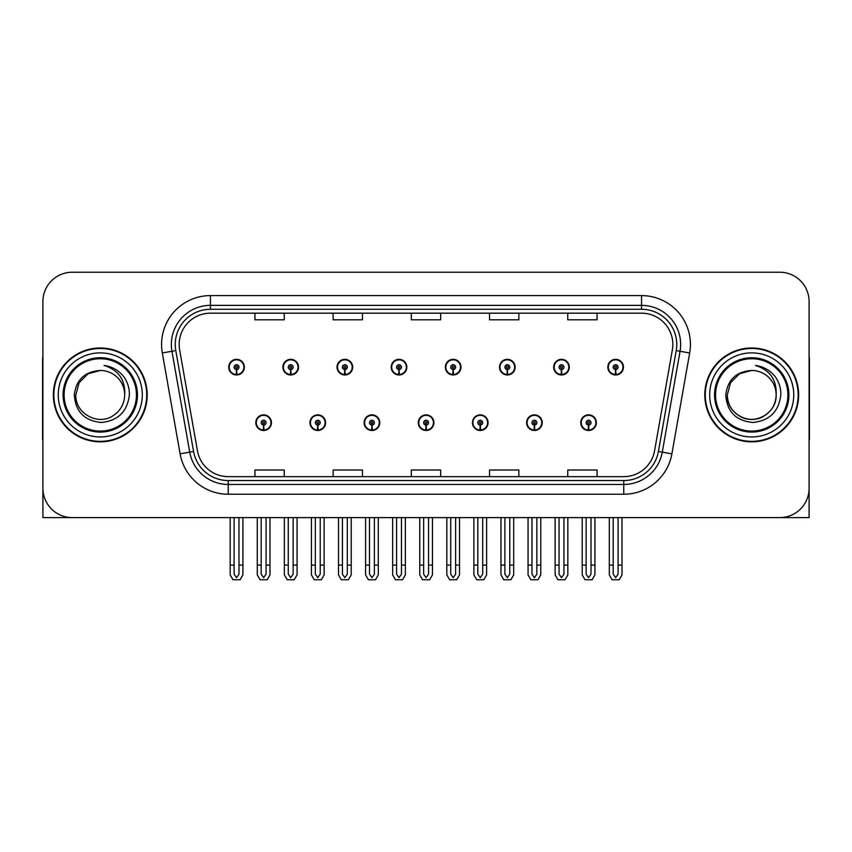 <?xml version="1.0" encoding="UTF-8"?>
<svg xmlns="http://www.w3.org/2000/svg" width="852" height="852" viewBox="0 0 852 852"><rect width="100%" height="100%" fill="white"/><g stroke="black" fill="none" stroke-linecap="round" stroke-linejoin="round"><path stroke-width="1.28" d="M255.802 422.677A7.817 7.817 0 0 0 263.63 430.494A7.817 7.817 0 0 0 271.447 422.677A7.817 7.817 0 0 0 263.63 414.86A7.817 7.817 0 0 0 255.802 422.677M418.279 422.677A7.817 7.817 0 0 0 426.096 430.494A7.817 7.817 0 0 0 433.913 422.677A7.817 7.817 0 0 0 426.096 414.86A7.817 7.817 0 0 0 418.279 422.677M309.968 422.677A7.817 7.817 0 0 0 317.785 430.494A7.817 7.817 0 0 0 325.602 422.677A7.817 7.817 0 0 0 317.785 414.86A7.817 7.817 0 0 0 309.968 422.677M472.434 422.677A7.817 7.817 0 0 0 480.251 430.494A7.817 7.817 0 0 0 488.079 422.677A7.817 7.817 0 0 0 480.251 414.86A7.817 7.817 0 0 0 472.434 422.677M526.589 422.677A7.817 7.817 0 0 0 534.417 430.494A7.817 7.817 0 0 0 542.234 422.677A7.817 7.817 0 0 0 534.417 414.86A7.817 7.817 0 0 0 526.589 422.677M364.123 422.677A7.817 7.817 0 0 0 371.941 430.494A7.817 7.817 0 0 0 379.758 422.677A7.817 7.817 0 0 0 371.941 414.86A7.817 7.817 0 0 0 364.123 422.677M228.73 367.148A7.817 7.817 0 0 0 236.547 374.976A7.817 7.817 0 0 0 244.364 367.148A7.817 7.817 0 0 0 236.547 359.331A7.817 7.817 0 0 0 228.73 367.148M391.196 367.148A7.817 7.817 0 0 0 399.024 374.976A7.817 7.817 0 0 0 406.841 367.148A7.817 7.817 0 0 0 399.024 359.331A7.817 7.817 0 0 0 391.196 367.148M445.351 367.148A7.817 7.817 0 0 0 453.179 374.976A7.817 7.817 0 0 0 460.996 367.148A7.817 7.817 0 0 0 453.179 359.331A7.817 7.817 0 0 0 445.351 367.148M499.517 367.148A7.817 7.817 0 0 0 507.334 374.976A7.817 7.817 0 0 0 515.151 367.148A7.817 7.817 0 0 0 507.334 359.331A7.817 7.817 0 0 0 499.517 367.148M282.885 367.148A7.817 7.817 0 0 0 290.702 374.976A7.817 7.817 0 0 0 298.53 367.148A7.817 7.817 0 0 0 290.702 359.331A7.817 7.817 0 0 0 282.885 367.148M553.672 367.148A7.817 7.817 0 0 0 561.489 374.976A7.817 7.817 0 0 0 569.306 367.148A7.817 7.817 0 0 0 561.489 359.331A7.817 7.817 0 0 0 553.672 367.148M337.041 367.148A7.817 7.817 0 0 0 344.858 374.976A7.817 7.817 0 0 0 352.685 367.148A7.817 7.817 0 0 0 344.858 359.331A7.817 7.817 0 0 0 337.041 367.148M580.744 422.677A7.817 7.817 0 0 0 588.572 430.494A7.817 7.817 0 0 0 596.389 422.677A7.817 7.817 0 0 0 588.572 414.86A7.817 7.817 0 0 0 580.744 422.677M607.827 367.148A7.817 7.817 0 0 0 615.645 374.976A7.817 7.817 0 0 0 623.472 367.148A7.817 7.817 0 0 0 615.645 359.331A7.817 7.817 0 0 0 607.827 367.148M42.898 301.555L42.898 517.601L809.102 517.601L809.102 301.555A29.33 29.33 0 0 0 779.782 272.225L72.218 272.225A29.33 29.33 0 0 0 42.898 301.555L42.898 488.271A29.33 29.33 0 0 0 72.218 517.601L779.782 517.601A29.33 29.33 0 0 0 809.102 488.271L809.102 301.555M53.356 394.913A46.924 46.924 0 0 0 100.28 441.837A46.924 46.924 0 0 0 147.204 394.913A46.924 46.924 0 0 0 100.28 347.989A46.924 46.924 0 0 0 53.356 394.913M704.796 394.913A46.924 46.924 0 0 0 751.72 441.837A46.924 46.924 0 0 0 798.643 394.913A46.924 46.924 0 0 0 751.72 347.989A46.924 46.924 0 0 0 704.796 394.913M179.165 344.474A31.279 31.279 0 0 1 210.444 313.185L641.556 313.185A31.279 31.279 0 0 1 672.356 349.906L654.57 450.783A31.279 31.279 0 0 1 623.76 476.641L228.24 476.641A31.279 31.279 0 0 1 197.43 450.783L179.644 349.906A31.279 31.279 0 0 1 179.165 344.474M175.256 344.474A35.188 35.188 0 0 0 175.789 350.587L193.574 451.464A35.188 35.188 0 0 0 228.24 480.549L623.76 480.549A35.188 35.188 0 0 0 658.426 451.464L676.211 350.587A35.188 35.188 0 0 0 641.556 309.276L210.444 309.276A35.188 35.188 0 0 0 175.256 344.474M162.317 352.962A48.873 48.873 0 0 1 210.444 295.591L641.556 295.591A48.873 48.873 0 0 1 689.683 352.962L671.898 453.839A48.873 48.873 0 0 1 623.76 494.235L228.24 494.235A48.873 48.873 0 0 1 180.102 453.839L162.317 352.962L171.944 351.258A39.107 39.107 0 0 1 210.444 305.367L641.556 305.367A39.107 39.107 0 0 1 680.056 351.258L662.27 452.146A39.107 39.107 0 0 1 623.76 484.458L228.24 484.458A39.107 39.107 0 0 1 189.73 452.146L171.944 351.258A39.107 39.107 0 0 1 171.348 344.474M779.782 272.225L72.218 272.225M411.335 313.185L411.335 319.809L440.665 319.809L440.665 313.185M333.132 313.185L333.132 319.809L362.462 319.809L362.462 313.185M254.929 313.185L254.929 319.809L284.248 319.809L284.248 313.185M489.538 313.185L489.538 319.809L518.868 319.809L518.868 313.185M567.751 313.185L567.751 319.809L597.071 319.809L597.071 313.185M440.665 476.641L440.665 470.016L411.335 470.016L411.335 476.641M362.462 476.641L362.462 470.016L333.132 470.016L333.132 476.641M284.248 476.641L284.248 470.016L254.929 470.016L254.929 476.641M518.868 476.641L518.868 470.016L489.538 470.016L489.538 476.641M597.071 476.641L597.071 470.016L567.751 470.016L567.751 476.641M591.011 517.601L591.011 574.184L588.572 577.677L586.123 574.184L586.123 565.11L582.214 565.11L582.214 574.887L585.036 579.775L592.097 579.775L594.92 574.887L594.92 517.601M588.466 425.116L588.253 430.004A7.327 7.327 0 0 1 581.234 422.677A7.327 7.327 0 0 1 588.572 415.339A7.327 7.327 0 0 1 595.899 422.677A7.327 7.327 0 0 1 588.892 430.004L588.679 425.116A2.439 2.439 0 0 0 591.011 422.677A2.439 2.439 0 0 0 588.572 420.228A2.439 2.439 0 0 0 586.123 422.677A2.439 2.439 0 0 0 588.466 425.116L588.53 423.657A0.98 0.98 0 0 1 587.592 422.677A0.98 0.98 0 0 1 588.572 421.697A0.98 0.98 0 0 1 589.541 422.677A0.98 0.98 0 0 1 588.615 423.657L588.679 425.116M582.214 517.601L582.214 565.11M586.123 517.601L586.123 565.11M591.011 565.11L594.92 565.11M618.094 517.601L618.094 574.184L615.645 577.677L613.206 574.184L613.206 565.11L609.297 565.11L609.297 574.887L612.119 579.775L619.18 579.775L622.003 574.887L622.003 517.601M615.538 369.598L615.325 374.475A7.327 7.327 0 0 1 608.317 367.148A7.327 7.327 0 0 1 615.645 359.821A7.327 7.327 0 0 1 622.982 367.148A7.327 7.327 0 0 1 615.964 374.475L615.751 369.598A2.439 2.439 0 0 0 618.094 367.148A2.439 2.439 0 0 0 615.645 364.709A2.439 2.439 0 0 0 613.206 367.148A2.439 2.439 0 0 0 615.538 369.598L615.602 368.128A0.98 0.98 0 0 1 614.665 367.148A0.98 0.98 0 0 1 615.645 366.168A0.98 0.98 0 0 1 616.624 367.148A0.98 0.98 0 0 1 615.687 368.128L615.751 369.598M609.297 517.601L609.297 565.11M613.206 517.601L613.206 565.11M618.094 565.11L622.003 565.11M42.898 457.481L42.898 447.705M42.898 356.349A19.553 19.553 0 0 0 42.6 359.725L42.6 439.877A19.553 19.553 0 0 1 42.898 439.856M536.856 517.601L536.856 574.184L534.417 577.677L531.967 574.184L531.967 565.11L528.059 565.11L528.059 574.887L530.881 579.775L537.942 579.775L540.764 574.887L540.764 517.601M534.3 425.116L534.087 430.004A7.327 7.327 0 0 1 527.079 422.677A7.327 7.327 0 0 1 534.417 415.339A7.327 7.327 0 0 1 541.744 422.677A7.327 7.327 0 0 1 534.736 430.004L534.523 425.116A2.439 2.439 0 0 0 536.856 422.677A2.439 2.439 0 0 0 534.417 420.228A2.439 2.439 0 0 0 531.967 422.677A2.439 2.439 0 0 0 534.3 425.116L534.364 423.657A0.98 0.98 0 0 1 533.437 422.677A0.98 0.98 0 0 1 534.417 421.697A0.98 0.98 0 0 1 535.386 422.677A0.98 0.98 0 0 1 534.46 423.657L534.523 425.116M528.059 517.601L528.059 565.11M531.967 517.601L531.967 565.11M536.856 565.11L540.764 565.11M482.701 517.601L482.701 574.184L480.251 577.677L477.812 574.184L477.812 565.11L473.904 565.11L473.904 574.887L476.726 579.775L483.787 579.775L486.609 574.887L486.609 517.601M480.145 425.116L479.932 430.004A7.327 7.327 0 0 1 472.924 422.677A7.327 7.327 0 0 1 480.251 415.339A7.327 7.327 0 0 1 487.589 422.677A7.327 7.327 0 0 1 480.571 430.004L480.358 425.116A2.439 2.439 0 0 0 482.701 422.677A2.439 2.439 0 0 0 480.251 420.228A2.439 2.439 0 0 0 477.812 422.677A2.439 2.439 0 0 0 480.145 425.116L480.208 423.657A0.98 0.98 0 0 1 479.282 422.677A0.98 0.98 0 0 1 480.251 421.697A0.98 0.98 0 0 1 481.231 422.677A0.98 0.98 0 0 1 480.294 423.657L480.358 425.116M473.904 517.601L473.904 565.11M477.812 517.601L477.812 565.11M482.701 565.11L486.609 565.11M428.545 517.601L428.545 574.184L426.096 577.677L423.657 574.184L423.657 565.11L419.748 565.11L419.748 574.887L422.571 579.775L429.632 579.775L432.454 574.887L432.454 517.601M425.989 425.116L425.776 430.004A7.327 7.327 0 0 1 418.769 422.677A7.327 7.327 0 0 1 426.096 415.339A7.327 7.327 0 0 1 433.434 422.677A7.327 7.327 0 0 1 426.415 430.004L426.202 425.116A2.439 2.439 0 0 0 428.545 422.677A2.439 2.439 0 0 0 426.096 420.228A2.439 2.439 0 0 0 423.657 422.677A2.439 2.439 0 0 0 425.989 425.116L426.053 423.657A0.98 0.98 0 0 1 425.116 422.677A0.98 0.98 0 0 1 426.096 421.697A0.98 0.98 0 0 1 427.076 422.677A0.98 0.98 0 0 1 426.138 423.657L426.202 425.116M419.748 517.601L419.748 565.11M423.657 517.601L423.657 565.11M428.545 565.11L432.454 565.11M563.939 517.601L563.939 574.184L561.489 577.677L559.05 574.184L559.05 565.11L555.131 565.11L555.131 574.887L557.953 579.775L565.025 579.775L567.847 574.887L567.847 517.601M561.383 369.598L561.17 374.475A7.327 7.327 0 0 1 554.162 367.148A7.327 7.327 0 0 1 561.489 359.821A7.327 7.327 0 0 1 568.827 367.148A7.327 7.327 0 0 1 561.809 374.475L561.596 369.598A2.439 2.439 0 0 0 563.939 367.148A2.439 2.439 0 0 0 561.489 364.709A2.439 2.439 0 0 0 559.05 367.148A2.439 2.439 0 0 0 561.383 369.598L561.447 368.128A0.98 0.98 0 0 1 560.509 367.148A0.98 0.98 0 0 1 561.489 366.168A0.98 0.98 0 0 1 562.469 367.148A0.98 0.98 0 0 1 561.532 368.128L561.596 369.598M555.131 517.601L555.131 565.11M559.05 517.601L559.05 565.11M563.939 565.11L567.847 565.11M509.773 517.601L509.773 574.184L507.334 577.677L504.885 574.184L504.885 565.11L500.976 565.11L500.976 574.887L503.798 579.775L510.87 579.775L513.692 574.887L513.692 517.601M507.228 369.598L507.015 374.475A7.327 7.327 0 0 1 499.996 367.148A7.327 7.327 0 0 1 507.334 359.821A7.327 7.327 0 0 1 514.661 367.148A7.327 7.327 0 0 1 507.654 374.475L507.441 369.598A2.439 2.439 0 0 0 509.773 367.148A2.439 2.439 0 0 0 507.334 364.709A2.439 2.439 0 0 0 504.885 367.148A2.439 2.439 0 0 0 507.228 369.598L507.291 368.128A0.98 0.98 0 0 1 506.354 367.148A0.98 0.98 0 0 1 507.334 366.168A0.98 0.98 0 0 1 508.314 367.148A0.98 0.98 0 0 1 507.377 368.128L507.441 369.598M500.976 517.601L500.976 565.11M504.885 517.601L504.885 565.11M509.773 565.11L513.692 565.11M455.618 517.601L455.618 574.184L453.179 577.677L450.729 574.184L450.729 565.11L446.821 565.11L446.821 574.887L449.643 579.775L456.704 579.775L459.526 574.887L459.526 517.601M453.072 369.598L452.859 374.475A7.327 7.327 0 0 1 445.841 367.148A7.327 7.327 0 0 1 453.179 359.821A7.327 7.327 0 0 1 460.506 367.148A7.327 7.327 0 0 1 453.498 374.475L453.285 369.598A2.439 2.439 0 0 0 455.618 367.148A2.439 2.439 0 0 0 453.179 364.709A2.439 2.439 0 0 0 450.729 367.148A2.439 2.439 0 0 0 453.072 369.598L453.136 368.128A0.98 0.98 0 0 1 452.199 367.148A0.98 0.98 0 0 1 453.179 366.168A0.98 0.98 0 0 1 454.159 367.148A0.98 0.98 0 0 1 453.221 368.128L453.285 369.598M446.821 517.601L446.821 565.11M450.729 517.601L450.729 565.11M455.618 565.11L459.526 565.11M401.462 517.601L401.462 574.184L399.024 577.677L396.574 574.184L396.574 565.11L392.665 565.11L392.665 574.887L395.488 579.775L402.549 579.775L405.371 574.887L405.371 517.601M398.917 369.598L398.704 374.475A7.327 7.327 0 0 1 391.686 367.148A7.327 7.327 0 0 1 399.024 359.821A7.327 7.327 0 0 1 406.351 367.148A7.327 7.327 0 0 1 399.343 374.475L399.13 369.598A2.439 2.439 0 0 0 401.462 367.148A2.439 2.439 0 0 0 399.024 364.709A2.439 2.439 0 0 0 396.574 367.148A2.439 2.439 0 0 0 398.917 369.598L398.981 368.128A0.98 0.98 0 0 1 398.044 367.148A0.98 0.98 0 0 1 399.024 366.168A0.98 0.98 0 0 1 399.993 367.148A0.98 0.98 0 0 1 399.066 368.128L399.13 369.598M392.665 517.601L392.665 565.11M396.574 517.601L396.574 565.11M401.462 565.11L405.371 565.11M809.102 447.705L809.102 457.481M809.102 356.349A19.553 19.553 0 0 1 809.4 359.725L809.4 439.877A19.553 19.553 0 0 0 809.102 439.856M136.448 394.913A36.167 36.167 0 0 1 100.28 431.08A36.167 36.167 0 0 1 64.102 394.913A36.167 36.167 0 0 1 100.28 358.745A36.167 36.167 0 0 1 136.448 394.913M74.284 394.913C75.551 411.782 84.614 420.963 101.494 422.475C118.098 420.718 127.385 411.527 129.366 394.913C129.515 388.374 127.725 382.41 124.009 376.999C118.907 370.46 112.251 366.594 104.061 365.423C118.503 370.045 125.382 379.875 124.711 394.913C124.381 404.125 120.313 411.186 112.496 416.074C97.266 425.83 75.008 412.986 75.839 394.913L79.108 382.697L88.054 373.751L100.28 370.471C84.912 371.483 76.243 379.63 74.284 394.913M53.846 394.913A46.434 46.434 0 0 1 100.28 348.479A46.434 46.434 0 0 1 146.714 394.913A46.434 46.434 0 0 1 100.28 441.347A46.434 46.434 0 0 1 53.846 394.913M124.711 394.913C124.381 404.125 120.313 411.186 112.496 416.074C97.266 425.83 75.008 412.986 75.839 394.913L79.108 382.697L88.054 373.751L100.28 370.471L88.054 373.751L79.108 382.697L75.839 394.913L79.108 382.697L88.054 373.751L100.28 370.471A24.442 24.442 0 0 1 124.711 394.913M787.898 394.913A36.167 36.167 0 0 1 751.72 431.08A36.167 36.167 0 0 1 715.552 394.913A36.167 36.167 0 0 1 751.72 358.745A36.167 36.167 0 0 1 787.898 394.913M725.734 394.913C726.99 411.782 736.064 420.963 752.944 422.475C769.548 420.718 778.834 411.527 780.815 394.913C780.964 388.374 779.175 382.41 775.458 376.999C770.346 370.46 763.701 366.594 755.511 365.423C769.952 370.045 776.832 379.875 776.161 394.913C775.831 404.125 771.763 411.186 763.946 416.074C748.706 425.83 726.447 412.986 727.288 394.913L730.558 382.697L739.504 373.751L751.72 370.471C736.362 371.483 727.693 379.63 725.734 394.913M705.286 394.913A46.434 46.434 0 0 1 751.72 348.479A46.434 46.434 0 0 1 798.154 394.913A46.434 46.434 0 0 1 751.72 441.347A46.434 46.434 0 0 1 705.286 394.913M776.161 394.913C776.992 412.986 754.734 425.83 739.504 416.074C731.687 411.186 727.619 404.125 727.288 394.913L730.558 382.697L739.504 373.751L751.72 370.471L739.504 373.751L730.558 382.697L727.288 394.913L730.558 382.697L739.504 373.751L751.72 370.471A24.442 24.442 0 0 1 776.161 394.913C775.831 404.125 771.763 411.186 763.946 416.074C748.706 425.83 726.447 412.986 727.288 394.913M374.379 517.601L374.379 574.184L371.941 577.677L369.502 574.184L369.502 565.11L365.583 565.11L365.583 574.887L368.405 579.775L375.476 579.775L378.299 574.887L378.299 517.601M371.834 425.116L371.621 430.004A7.327 7.327 0 0 1 364.613 422.677A7.327 7.327 0 0 1 371.941 415.339A7.327 7.327 0 0 1 379.268 422.677A7.327 7.327 0 0 1 372.26 430.004L372.047 425.116A2.439 2.439 0 0 0 374.379 422.677A2.439 2.439 0 0 0 371.941 420.228A2.439 2.439 0 0 0 369.502 422.677A2.439 2.439 0 0 0 371.834 425.116L371.898 423.657A0.98 0.98 0 0 1 370.961 422.677A0.98 0.98 0 0 1 371.941 421.697A0.98 0.98 0 0 1 372.92 422.677A0.98 0.98 0 0 1 371.983 423.657L372.047 425.116M365.583 517.601L365.583 565.11M369.502 517.601L369.502 565.11M374.379 565.11L378.299 565.11M320.224 517.601L320.224 574.184L317.785 577.677L315.336 574.184L315.336 565.11L311.427 565.11L311.427 574.887L314.25 579.775L321.321 579.775L324.133 574.887L324.133 517.601M317.679 425.116L317.466 430.004A7.327 7.327 0 0 1 310.447 422.677A7.327 7.327 0 0 1 317.785 415.339A7.327 7.327 0 0 1 325.113 422.677A7.327 7.327 0 0 1 318.105 430.004L317.892 425.116A2.439 2.439 0 0 0 320.224 422.677A2.439 2.439 0 0 0 317.785 420.228A2.439 2.439 0 0 0 315.336 422.677A2.439 2.439 0 0 0 317.679 425.116L317.743 423.657A0.98 0.98 0 0 1 316.806 422.677A0.98 0.98 0 0 1 317.785 421.697A0.98 0.98 0 0 1 318.765 422.677A0.98 0.98 0 0 1 317.828 423.657L317.892 425.116M311.427 517.601L311.427 565.11M315.336 517.601L315.336 565.11M320.224 565.11L324.133 565.11M266.069 517.601L266.069 574.184L263.63 577.677L261.181 574.184L261.181 565.11L257.272 565.11L257.272 574.887L260.094 579.775L267.155 579.775L269.977 574.887L269.977 517.601M263.524 425.116L263.311 430.004A7.327 7.327 0 0 1 256.292 422.677A7.327 7.327 0 0 1 263.63 415.339A7.327 7.327 0 0 1 270.957 422.677A7.327 7.327 0 0 1 263.95 430.004L263.737 425.116A2.439 2.439 0 0 0 266.069 422.677A2.439 2.439 0 0 0 263.63 420.228A2.439 2.439 0 0 0 261.181 422.677A2.439 2.439 0 0 0 263.524 425.116L263.587 423.657A0.98 0.98 0 0 1 262.65 422.677A0.98 0.98 0 0 1 263.63 421.697A0.98 0.98 0 0 1 264.599 422.677A0.98 0.98 0 0 1 263.673 423.657L263.737 425.116M257.272 517.601L257.272 565.11M261.181 517.601L261.181 565.11M266.069 565.11L269.977 565.11M347.307 517.601L347.307 574.184L344.858 577.677L342.419 574.184L342.419 565.11L338.51 565.11L338.51 574.887L341.332 579.775L348.393 579.775L351.216 574.887L351.216 517.601M344.751 369.598L344.538 374.475A7.327 7.327 0 0 1 337.53 367.148A7.327 7.327 0 0 1 344.858 359.821A7.327 7.327 0 0 1 352.195 367.148A7.327 7.327 0 0 1 345.177 374.475L344.964 369.598A2.439 2.439 0 0 0 347.307 367.148A2.439 2.439 0 0 0 344.858 364.709A2.439 2.439 0 0 0 342.419 367.148A2.439 2.439 0 0 0 344.751 369.598L344.815 368.128A0.98 0.98 0 0 1 343.888 367.148A0.98 0.98 0 0 1 344.858 366.168A0.98 0.98 0 0 1 345.837 367.148A0.98 0.98 0 0 1 344.9 368.128L344.964 369.598M338.51 517.601L338.51 565.11M342.419 517.601L342.419 565.11M347.307 565.11L351.216 565.11M293.152 517.601L293.152 574.184L290.702 577.677L288.264 574.184L288.264 565.11L284.355 565.11L284.355 574.887L287.177 579.775L294.238 579.775L297.06 574.887L297.06 517.601M290.596 369.598L290.383 374.475A7.327 7.327 0 0 1 283.375 367.148A7.327 7.327 0 0 1 290.702 359.821A7.327 7.327 0 0 1 298.04 367.148A7.327 7.327 0 0 1 291.022 374.475L290.809 369.598A2.439 2.439 0 0 0 293.152 367.148A2.439 2.439 0 0 0 290.702 364.709A2.439 2.439 0 0 0 288.264 367.148A2.439 2.439 0 0 0 290.596 369.598L290.66 368.128A0.98 0.98 0 0 1 289.723 367.148A0.98 0.98 0 0 1 290.702 366.168A0.98 0.98 0 0 1 291.682 367.148A0.98 0.98 0 0 1 290.745 368.128L290.809 369.598M284.355 517.601L284.355 565.11M288.264 517.601L288.264 565.11M293.152 565.11L297.06 565.11M238.997 517.601L238.997 574.184L236.547 577.677L234.108 574.184L234.108 565.11L230.189 565.11L230.189 574.887L233.011 579.775L240.083 579.775L242.905 574.887L242.905 517.601M236.441 369.598L236.228 374.475A7.327 7.327 0 0 1 229.22 367.148A7.327 7.327 0 0 1 236.547 359.821A7.327 7.327 0 0 1 243.885 367.148A7.327 7.327 0 0 1 236.867 374.475L236.654 369.598A2.439 2.439 0 0 0 238.997 367.148A2.439 2.439 0 0 0 236.547 364.709A2.439 2.439 0 0 0 234.108 367.148A2.439 2.439 0 0 0 236.441 369.598L236.505 368.128A0.98 0.98 0 0 1 235.567 367.148A0.98 0.98 0 0 1 236.547 366.168A0.98 0.98 0 0 1 237.527 367.148A0.98 0.98 0 0 1 236.59 368.128L236.654 369.598M230.189 517.601L230.189 565.11M234.108 517.601L234.108 565.11M238.997 565.11L242.905 565.11M641.556 295.591L641.556 309.276M171.944 351.258L175.789 350.587M228.24 494.235L228.24 480.549M623.76 480.549L623.76 494.235M658.426 451.464L671.898 453.839M180.102 453.839L193.574 451.464M676.211 350.587L689.683 352.962M210.444 295.591L210.444 309.276M588.253 430.004A7.327 7.327 0 0 1 581.234 422.677M615.325 374.475A7.327 7.327 0 0 1 608.317 367.148M534.087 430.004A7.327 7.327 0 0 1 527.079 422.677M479.932 430.004A7.327 7.327 0 0 1 472.924 422.677M425.776 430.004A7.327 7.327 0 0 1 418.769 422.677M561.17 374.475A7.327 7.327 0 0 1 554.162 367.148M507.015 374.475A7.327 7.327 0 0 1 499.996 367.148M452.859 374.475A7.327 7.327 0 0 1 445.841 367.148M398.704 374.475A7.327 7.327 0 0 1 391.686 367.148M137.449 394.913A37.168 37.168 0 0 1 100.28 432.081A37.168 37.168 0 0 1 63.101 394.913A37.168 37.168 0 0 1 100.28 357.744A37.168 37.168 0 0 1 137.449 394.913M58.245 394.913A42.036 42.036 0 0 1 100.28 352.877A42.036 42.036 0 0 1 142.316 394.913A42.036 42.036 0 0 1 100.28 436.948A42.036 42.036 0 0 1 58.245 394.913M788.899 394.913A37.168 37.168 0 0 1 751.72 432.081A37.168 37.168 0 0 1 714.551 394.913A37.168 37.168 0 0 1 751.72 357.744A37.168 37.168 0 0 1 788.899 394.913M709.684 394.913A42.036 42.036 0 0 1 751.72 352.877A42.036 42.036 0 0 1 793.755 394.913A42.036 42.036 0 0 1 751.72 436.948A42.036 42.036 0 0 1 709.684 394.913M371.621 430.004A7.327 7.327 0 0 1 364.613 422.677M317.466 430.004A7.327 7.327 0 0 1 310.447 422.677M263.311 430.004A7.327 7.327 0 0 1 256.292 422.677M344.538 374.475A7.327 7.327 0 0 1 337.53 367.148M290.383 374.475A7.327 7.327 0 0 1 283.375 367.148M236.228 374.475A7.327 7.327 0 0 1 229.22 367.148"/></g></svg>
